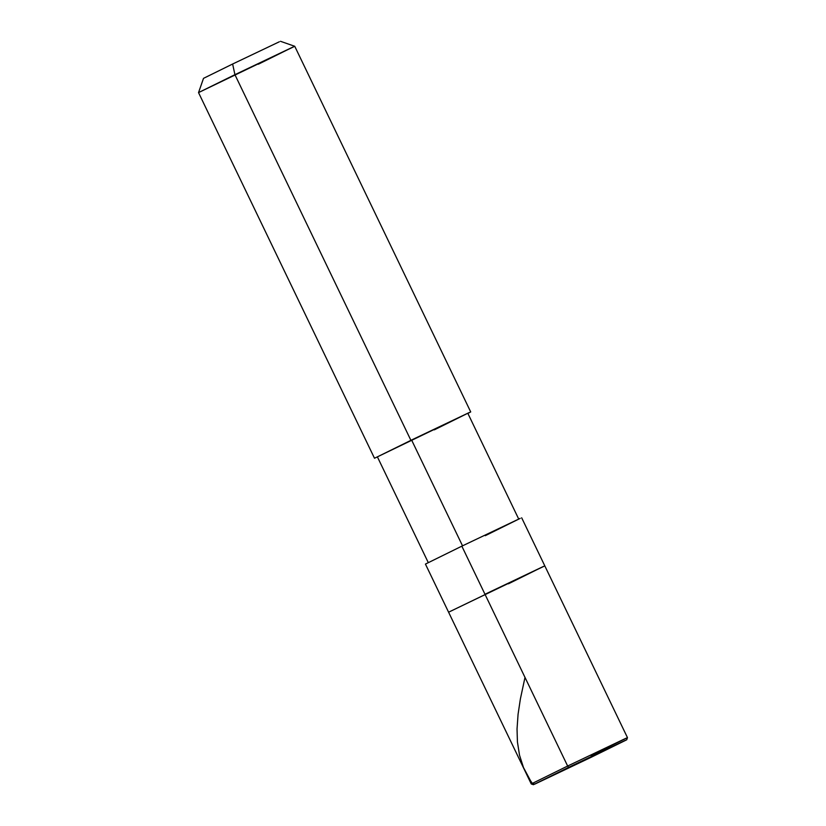 <?xml version="1.0" encoding="UTF-8"?>
<svg xmlns="http://www.w3.org/2000/svg" width="826" height="826" viewBox="0 0 826 826"><rect width="100%" height="100%" fill="white"/><g stroke="black" fill="none" stroke-linecap="round" stroke-linejoin="round"><path stroke-width="1.24" d="M568.691 767.313L625.323 740.354L534.794 784.122L591.416 757.163L568.691 767.313L567.648 766.032L484.986 594.276L543.363 566.481L508.413 583.806L543.363 566.481L484.986 594.276L567.648 766.032L568.691 767.313L591.416 757.163L534.794 784.122L568.691 767.313L533.389 784.7L531.252 783.946L567.648 766.032L531.252 783.946L448.59 612.2L544.809 565.882L521.66 517.778M591.416 757.163L626.727 739.786L627.471 737.639L544.809 565.882M591.075 755.563L626.025 738.237L567.648 766.032L626.025 738.237L591.075 755.563L627.471 737.639M374.498 458.244L198.529 92.605L203.516 78.346L232.633 64.015L279.343 41.775L232.633 64.015L234.925 74.681L410.894 440.32L411.596 440.01L462.539 545.852L411.596 440.01L466.473 413.888L374.498 458.244L469.271 412.525L434.321 429.85L469.271 412.525L410.894 440.32L234.925 74.681L198.529 92.595L294.748 46.287L280.499 41.3M508.413 583.806L543.363 566.481L448.59 612.2L425.431 564.086L461.837 546.162L484.986 594.276L461.837 546.162L520.215 518.377L485.265 535.692L520.215 518.377L461.837 546.162M428.322 562.692L377.389 456.85L411.596 440.01M467.888 413.434L470.717 411.937L294.748 46.297M258.352 64.211L293.302 46.886L234.925 74.681L232.633 64.015M580.523 762.016L591.437 757.153M580.172 762.192L534.794 784.122M534.546 784.05L532.419 783.482L530.56 780.797L523.488 767.55L519.523 755.191L517.427 741.934L517.035 729.048L518.067 714.304L520.38 698.951L524.995 677.413M518.769 519.162L467.836 413.32"/></g></svg>

